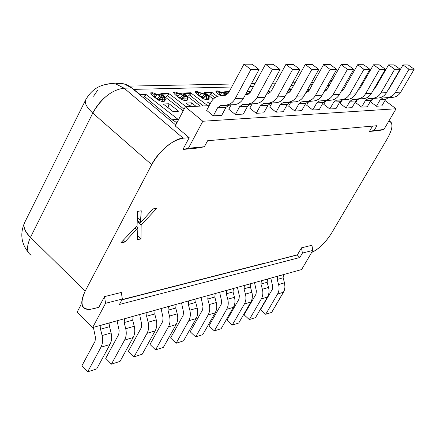 <?xml version="1.0" encoding="UTF-8"?>
<svg xmlns="http://www.w3.org/2000/svg" width="436" height="436" viewBox="0 0 436 436"><rect width="100%" height="100%" fill="white"/><g stroke="black" fill="none" stroke-linecap="round" stroke-linejoin="round"><path stroke-width="0.65" d="M388.798 121.154L389.806 121.355C393.457 123.301 392.634 129.067 387.337 138.653L331.818 232.737C325.485 242.748 318.76 249.321 311.647 252.449C318.934 249.043 325.659 242.471 331.818 232.737L387.337 138.653C392.912 128.489 393.403 122.658 388.798 121.154M343.334 87.62L344.244 88.301L343.334 87.62M297.308 254.967L299.826 257.507L297.314 254.973L265.039 263.235L297.445 254.755L301.478 247.85L311.914 245.266L312.846 250.422L311.914 245.266L301.478 247.85L302.415 253.082L299.826 257.507L119.426 304.47L122.363 299.014L105.577 303.298L122.363 299.014L121.301 292.458L104.509 296.616L105.577 303.298L92.617 327.556L77.145 312.072L81.009 304.742L77.145 312.072L92.617 327.556L105.577 303.298L104.509 296.616L98.798 307.336L89.952 309.418L87.167 309.369L84.944 308.655C80.644 306.366 80.72 300.518 85.167 291.117L30.482 237.315C26.356 246.602 26.585 252.558 31.163 255.185M107.027 84.104L111.523 83.423L115.654 83.859L124.097 88.181L183.229 138.19C174.885 137.841 157.391 152.42 151.695 164.672C160.84 149.346 171.353 140.523 183.229 138.19L124.097 88.181C111.883 89.816 101.446 98.116 92.786 113.082L151.695 164.672L85.167 291.117L151.695 164.672L92.786 113.082L30.482 237.315L85.167 291.117C79.265 304.584 81.717 310.53 92.519 308.95L98.798 307.336L104.509 296.616L121.301 292.458L122.363 299.014L119.426 304.47L299.826 257.507L302.415 253.082L312.846 250.422L301.598 269.562L312.846 250.422L302.415 253.082L301.478 247.85L297.401 254.826M332.096 80.513L330.641 80.137L332.096 80.513M329.867 81.51L331.158 82.181L329.867 81.51M24.558 222.714L24.541 222.742C22.912 226.48 24.89 231.342 30.482 237.315C26.056 233.124 23.915 229.085 24.045 225.194M30.482 237.315L92.786 113.082C86.726 107.409 84.339 103.049 85.614 100.008L86.039 99.174L85.614 100.008C84.339 103.049 86.726 107.409 92.786 113.082C97.201 104.515 103.348 97.729 111.24 92.715M124.097 88.181L131.797 88.007L124.097 88.181L115.475 83.87L111.578 83.461L107.136 84.083M93.544 96.236L97.789 90.001M131.797 88.007L124.091 83.892L119.464 83.292L115.142 83.87C121.491 82.546 127.045 83.925 131.797 88.007L175.741 125.001L131.797 88.007M341.922 90.099L342.598 90.606L341.922 90.099M183.229 138.19L189.191 137.694L175.245 125.944L185.344 106.782L209.149 105.686L185.344 106.782L175.245 125.944L189.191 137.694L182.918 149.466L188.412 148.251L202.833 121.257L185.344 106.782L202.833 121.257L188.412 148.251L182.918 149.466L198.958 147.918L204.397 146.719L188.412 148.251L204.397 146.719L207.618 140.735L376.922 125.71L374.132 130.478L369.412 131.47L379.195 130.528L383.865 129.547L379.195 130.528L369.412 131.47L372.546 126.097L369.412 131.47L374.132 130.478L383.865 129.547L374.132 130.478L376.922 125.71L207.618 140.735L204.397 146.719L198.958 147.918L182.918 149.466L189.191 137.694L183.229 138.19M310.966 85.118L312.797 83.876M327.965 84.878L329.136 85.761L327.965 84.878M396.079 108.766L383.865 129.547L396.079 108.766L202.833 121.257L396.079 108.766L384.977 100.525L396.079 108.766M327.382 85.914L328.575 86.753L327.382 85.914M268.854 93.593L267.459 92.497L268.854 93.593M250.498 91.898L249.31 93.004L249.626 93.255L249.31 93.004L247.986 94.116L249.31 93.004L250.133 91.489M250.395 91.004L247.376 91.097M229.194 91.636L224.638 91.773M205.029 92.852L213.318 99.076L205.029 92.852L212.212 92.634L217.308 96.449L212.212 92.634L210.506 94.252L214.85 97.768L210.506 94.252L208.79 95.675L210.506 94.252L211.351 92.661M211.618 92.154L204.435 92.372M183.79 93.5L200.353 106.09L183.79 93.5L191.35 93.271L207.83 105.746L191.35 93.266L189.616 94.928L203.094 105.964L189.616 94.928L187.72 96.487L189.616 94.928L190.472 93.293M190.75 92.775L183.185 92.999M161.429 94.176L183.164 110.918L161.429 94.176L169.391 93.936L186.101 106.749L169.391 93.936L167.631 95.637L184.047 109.245L167.631 95.637L165.538 97.342L167.631 95.637L168.503 93.963M168.781 93.429L160.819 93.664M133.596 89.375L132.381 88.497L133.596 89.375L231.674 87.02L133.596 89.375L139.929 94.312L133.596 89.375M139.738 94.694L139.929 94.312L139.738 94.694M176.869 122.865L172.493 119.704L171.561 121.486L172.493 119.704L178.068 119.366L172.493 119.704L176.869 122.865M145.619 94.132L139.94 94.301L146.245 94.634L177.098 118.614L176.929 119.437L177.098 118.614L146.245 94.634L144.463 96.383L172.405 119.873L144.463 96.383L143.073 97.501L144.463 96.383L145.384 94.59M122.047 299.603L265.17 263.006M136.523 229.358L124.778 242.073L120.837 242.83L137.078 225.663L137.58 211.389L141.259 210.801L140.348 222.878L140.648 220.714L137.454 217.798L137.307 219.112L137.454 217.798L140.648 220.714L141.259 210.801L137.58 211.389L137.078 225.663L120.837 242.83L124.778 242.073L123.066 240.476L124.778 242.073L136.523 229.358L134.947 227.914L136.523 229.358L137.945 227.641L136.877 226.676M140.408 222.861L152.998 208.909L156.797 208.294L141.155 224.998L140.992 238.944L137.177 239.68L137.972 227.652L136.544 229.374M92.617 327.556L301.598 269.562L92.617 327.556M136.523 226.251L138.016 227.625L137.177 239.68L140.992 238.944L141.155 224.998L156.797 208.294L152.998 208.909L140.403 222.867M139.291 221.891L138.228 220.921L139.291 221.891M137.275 220.06L138.228 220.927M139.286 221.902L140.348 222.872M137.836 211.351L137.454 217.798L137.836 211.351M136.871 226.682L136.49 226.284M140.992 238.944L137.858 236.056L137.356 236.149L137.858 236.056L140.992 238.944M141.155 224.998L137.978 222.093L137.929 227.548L137.978 222.093L141.155 224.998M137.929 228.088L137.858 236.056L137.929 228.088M138.681 221.341L137.978 222.093L138.681 221.341M249.823 86.584L253.43 86.497L249.823 86.584M270.979 86.077L274.037 86.001L270.979 86.077M291.014 85.598L293.57 85.532L291.014 85.598M310.018 85.14L312.116 85.091L310.018 85.14M283.226 111.725L276.053 112.145L269.699 107.12L276.053 112.145L283.226 111.725L287.34 104.318L283.226 111.725M381.832 105.926L376.437 106.242L370.638 101.904L372.404 98.852L370.638 101.904L376.437 106.242L381.832 105.926L385.582 99.49L381.832 105.926M301.696 110.64L294.878 111.038L288.621 106.144L294.878 111.038L301.696 110.64L305.75 103.414L301.696 110.64M319.277 109.605L312.786 109.986L306.622 105.212L312.786 109.986L319.277 109.605L323.267 102.553L316.798 102.869L312.786 109.986L316.798 102.869L319.539 100.983L324.722 100.476C328.248 100.029 331.022 98.122 333.044 94.754L347.454 69.351L341.066 64.626L326.749 89.98L324.013 91.892L326.749 89.98L341.066 64.626L347.454 69.351L353.738 69.34L339.415 94.508C337.404 97.849 334.646 99.735 331.142 100.176L325.992 100.678L323.267 102.553L319.277 109.605M221.711 115.344L213.302 115.84L206.642 110.379L210.953 102.302L206.642 110.379L213.302 115.84L221.711 115.344L226.028 107.332L221.711 115.344M367.248 106.782L361.613 107.114L355.722 102.673L357.613 99.381L355.722 102.673L361.613 107.114L367.248 106.782L371.058 100.204L367.248 106.782M336.02 108.619L329.834 108.984L323.763 104.324L329.834 108.984L336.02 108.619L339.949 101.735L336.02 108.619M256.237 113.311L249.784 108.15L256.237 113.311L260.445 105.643L263.322 103.605L268.756 103.065C272.451 102.591 275.361 100.536 277.487 96.901L292.621 69.471L285.918 64.365L270.887 91.74L267.987 93.8L266.669 93.936L267.987 93.8L270.887 91.74L285.918 64.365L292.621 69.471L299.952 69.455L284.91 96.612C282.8 100.215 279.907 102.247 276.233 102.722L270.832 103.256L267.971 105.272L263.791 112.87L256.237 113.311L263.791 112.87L267.971 105.272L260.445 105.643L256.237 113.311M243.315 114.074L235.353 114.543L228.796 109.234L235.353 114.543L243.315 114.074L247.561 106.275L239.626 106.662L235.353 114.543L239.626 106.662L242.547 104.575L248.068 104.024C251.823 103.539 254.782 101.43 256.94 97.697L272.326 69.515L265.513 64.266L250.231 92.388L247.288 94.503L245.419 94.699L247.288 94.503L250.231 92.388L265.513 64.266L272.326 69.515L280.07 69.498L264.777 97.392C262.63 101.087 259.687 103.179 255.954 103.659L250.471 104.204L247.561 106.275L243.315 114.074M351.994 107.681L346.091 108.024L340.113 103.479L346.091 108.024L351.994 107.681L355.863 100.95L349.983 101.239L346.091 108.024L349.983 101.239L352.642 99.435L357.667 98.95C361.079 98.525 363.771 96.705 365.728 93.489L379.68 69.286L373.499 64.779L359.629 88.944L357.733 90.59L359.629 88.944L373.499 64.779L379.68 69.286L385.386 69.27L371.516 93.266C369.57 96.454 366.899 98.258 363.499 98.678L358.506 99.163L355.863 100.95L351.994 107.681M306.312 92.492L306.023 92.285L306.312 92.492M289.204 92.541L287.749 91.495L289.204 92.541M268.314 90.933L269.001 90.917L270.652 92.116L269.001 90.917L267.639 92.165M225.227 92.241L227.238 93.735L225.227 92.241L228.927 92.132M177.414 121.829L175.386 121.96L177.414 121.829M178.122 119.355L177.098 118.614L178.068 119.366M308.323 91.511L307.026 90.492L308.323 91.511M208.615 99.413L205.983 99.724L202.533 98.373L199.225 95.871C196.794 94.138 195.442 92.705 195.181 91.571L197.285 91.511L200.407 92.786L197.285 91.511L195.181 91.571C195.442 92.705 196.794 94.138 199.225 95.871L198.304 92.852L195.181 91.571L197.53 92.71L204.31 93.282L207.002 94.47L208.326 95.669L208.822 98.122L208.076 99.642L208.626 99.386L209.247 98.127M164.732 101.07L161.772 101.435L158.094 100.013L154.693 97.375C152.18 95.544 150.84 94.034 150.665 92.835L153.003 92.77L150.665 92.835C150.84 94.034 152.18 95.544 154.693 97.375L153.875 94.187L150.665 92.835L153.875 94.187L156.213 94.116L153.003 92.77L156.213 94.116L153.875 94.187L157.085 94.558L153.875 94.187M324.776 91.658L324.324 91.331L324.744 91.636L324.722 90.634L324.744 91.636L326.373 89.385L327.038 89.473L325.485 89.276L327.038 89.473M219.864 95.201L221.69 95.648L219.864 95.201L220.611 95.757L219.831 95.179C217.439 93.489 216.087 92.089 215.782 90.988L217.787 90.928L221.134 92.203M271.922 89.849L272.178 89.385L271.922 89.849M187.24 100.22L184.455 100.558L180.896 99.168L177.545 96.607C175.07 94.825 173.724 93.353 173.501 92.187L175.719 92.127L173.501 92.187C173.724 93.353 175.07 94.825 177.545 96.607L176.667 93.5L173.501 92.187L176.667 93.5L178.885 93.435L175.719 92.127L178.885 93.435L176.667 93.5L179.834 93.865L176.667 93.5M290.599 90.884L288.948 89.331L290.605 90.884M289.182 88.9L290.589 88.862L289.182 88.9M178.722 111.235L172.961 111.529L163.238 103.997L169.032 103.757L178.722 111.235L169.037 103.752L163.238 103.997L172.961 111.529L178.722 111.235M210.032 104.035L207.536 102.149L211.122 101.997L207.536 102.149L210.032 104.035M190.537 106.542L185.97 103.049L191.464 102.82L196.02 106.291L191.464 102.82L185.97 103.049L190.537 106.542M247.114 91.576L250.733 91.467M291.139 89.92L289.112 89.031L291.139 89.914M291.439 89.375L290.589 88.862L291.439 89.375M291.548 89.178L290.594 88.862M182.995 96.896L184.711 96.465L181.278 98.389L185.213 98.994L184.711 96.465L183.027 95.184L179.834 93.865L182.837 93.942L186.913 96.394L187.42 98.912L186.913 96.394L184.711 96.465L185.213 98.994L181.278 98.389L180.896 99.168L184.455 100.558L185.213 98.994L187.42 98.912L186.657 100.471L187.42 98.912L185.213 98.994L184.455 100.558L187.257 100.193L187.878 98.912M177.572 96.629L180.226 97.588L183.027 95.184L180.226 97.588L181.278 98.389L180.237 97.566M180.226 97.588L177.577 96.629L180.896 99.168L181.289 98.394M178.542 93.386L175.719 92.127M221.455 92.737L221.025 92.476M220.414 92.105L217.787 90.928L215.782 90.988C216.087 92.089 217.439 93.489 219.831 95.179L218.736 92.247M220.867 92.17L223.941 92.514L218.867 92.23L222.72 92.715L225.047 93.827L222.78 95.528L225.047 93.827L226.535 94.934L222.72 92.715L218.098 92.094L215.782 90.988L218.104 92.094L220.867 92.17L217.787 90.928M325.817 89.745L325.376 89.473M164.884 97.315L162.029 97.233L162.541 99.833L158.481 99.206L158.094 100.013L161.772 101.435L162.541 99.833L164.863 99.746L164.094 101.343L164.743 101.038L165.369 99.74L164.688 97.168L163.048 95.904L160.219 94.639L164.35 97.157L164.863 99.746L162.541 99.833L161.772 101.435L164.094 101.343L164.863 99.746L165.375 99.719M158.47 99.234L157.429 98.362L154.726 97.402L158.094 100.013M158.083 100.002L158.491 99.217L162.541 99.833L162.029 97.233L158.481 99.206L157.418 98.383L160.323 95.92L157.418 98.383L154.726 97.402M155.93 94.078L153.003 92.77M200.985 93.326L200.642 93.113M200.01 92.726L197.285 91.511M208.076 99.642L208.822 98.122L206.729 98.204L205.983 99.724L208.076 99.642M208.773 95.795L206.233 95.74L202.909 97.609L202.533 98.373L205.983 99.724L206.729 98.204L202.909 97.609L206.729 98.204L209.253 98.105L208.724 95.762M202.898 97.631L201.884 96.808M204.582 96.16L206.233 95.74L206.729 98.204L206.233 95.74L204.571 94.492L201.873 96.83L199.257 95.898L202.533 98.373L202.92 97.615M308.993 90.666L307.99 89.56M308.078 89.549L309.647 89.505L308.078 89.549M309.647 89.5L307.854 89.009L309.615 89.5M309.015 89.396L307.958 88.824M190.619 106.537L191.464 102.82L190.619 106.537M168.045 107.725L169.037 103.752L168.078 107.719L172.988 111.529L168.045 107.725M178.373 93.353L177.37 92.928L178.106 93.293L175.882 93.359L176.542 93.517L177.545 96.607L179.708 93.876L183.027 95.184L184.711 96.465L186.913 96.394L185.594 95.168L183.027 95.184L185.235 95.113L182.837 93.942L178.885 93.435L182.046 93.794L180.629 94.007L182.837 93.942L185.594 95.168L187.218 96.405L187.883 98.896L187.42 98.912M182.046 93.794L182.608 93.947M187.398 96.536L186.913 96.394M223.941 92.514L221.946 92.574L224.447 92.661M218.779 92.241L219.831 95.179L221.837 92.585L224.714 92.65L227.706 94.078M226.12 95.103L225.701 95.212M225.674 95.217L226.142 95.097M326.341 89.391L325.567 90.148M327.163 89.249L325.594 89.086L327.163 89.249M159.418 94.487L156.213 94.116L159.418 94.487L157.085 94.558L160.012 94.645M164.863 99.746L164.35 97.157L162.65 95.844L160.219 94.639L157.085 94.558L160.323 95.92L157.892 94.71L153.08 94.04L155.418 93.969L154.715 93.609L155.756 94.045M160.246 97.68L162.029 97.233L160.323 95.92L162.65 95.844L160.323 95.92L162.029 97.233L164.35 97.157M153.761 94.198L154.693 97.375L156.949 94.574M159.456 95.342L159.064 95.141M157.952 94.726L157.565 94.547M248.089 94.318L245.555 94.449L246.144 94.389L245.751 94.094L248.035 94.323L246.427 93.141L248.051 94.334M199.257 95.898L201.873 96.83L204.571 94.492L201.427 93.206L204.059 93.288M208.822 98.122L208.326 95.669L206.669 94.421L204.31 93.282L198.304 92.852M201.873 96.83L202.909 97.609M198.206 92.857L199.225 95.871L201.307 93.217L204.571 94.492L206.669 94.421L204.571 94.492L206.233 95.74L208.326 95.669M308.018 89.554L308.939 90.753M270.805 278.108L272.658 286.218L272.32 289.368L260.526 309.625L265.709 314.302L277.569 294.017C279.127 291.183 279.471 288.022 278.593 284.539L277.203 279.454L277.585 276.222L283.493 274.582L283.117 277.786L284.501 282.833C285.373 286.288 285.03 289.422 283.476 292.234L271.677 312.372L265.709 314.302L260.526 309.625L272.32 289.368L272.658 286.218L270.805 278.108M254.488 282.632L256.368 290.926L256.019 294.142L244.073 314.803L249.321 319.593L261.338 298.905C262.919 296.011 263.262 292.79 262.379 289.226L260.968 284.027L261.355 280.73L267.524 279.018L267.137 282.288L268.538 287.444C269.421 290.976 269.077 294.18 267.502 297.047L255.55 317.582L249.321 319.593L244.073 314.803L256.019 294.142L256.368 290.926L254.488 282.632M237.451 287.362L239.353 295.842L239.004 299.129L226.905 320.209L232.219 325.12L244.389 304.006C245.991 301.058 246.34 297.761 245.441 294.12L244.018 288.801L244.411 285.433L250.853 283.645L250.46 286.986L251.883 292.262C252.776 295.87 252.422 299.14 250.831 302.066L238.721 323.022L232.219 325.12L226.905 320.209L239.004 299.129L239.353 295.842L237.451 287.362M226.655 290.42L233.434 288.479L233.037 291.891L234.475 297.292C235.38 300.987 235.026 304.328 233.413 307.315L221.145 328.7L214.349 330.897L226.676 309.342C228.295 306.334 228.655 302.966 227.745 299.238L226.3 293.793L226.655 290.42L226.3 293.793L233.037 291.891L233.391 288.55L226.655 290.42M219.651 292.3L221.575 300.976L221.221 304.339L208.969 325.856L214.349 330.897L208.969 325.856L221.221 304.339L221.575 300.976L219.651 292.3M188.712 300.954L196.14 298.829L195.737 302.399L197.208 308.061C198.14 311.936 197.775 315.43 196.118 318.547L183.529 340.854L176.084 343.257L188.728 320.771C190.396 317.631 190.761 314.1 189.829 310.192L188.347 304.481L188.712 300.954L188.347 304.481L195.737 302.399L196.096 298.905L188.712 300.954M181.529 302.884L183.502 311.98L183.136 315.495L170.569 337.949L176.084 343.257L170.569 337.949L183.136 315.495L183.502 311.98L181.529 302.884M201.029 297.472L202.98 306.35L202.62 309.789L190.205 331.763L195.655 336.935L208.141 314.928C209.787 311.849 210.147 308.405 209.226 304.59L207.759 299.014L208.163 295.488L215.215 293.532L214.812 297.025L216.267 302.551C217.188 306.334 216.828 309.751 215.188 312.803L202.767 334.635L195.655 336.935L190.205 331.763L202.62 309.789L202.98 306.35L201.029 297.472M139.634 314.509L141.656 324.068L141.28 327.758L128.397 351.225L134.048 356.844L147.014 333.338C148.725 330.052 149.101 326.351 148.147 322.237L146.627 316.231L147.046 312.449L155.178 310.192L154.764 313.942L156.273 319.888C157.227 323.959 156.851 327.627 155.151 330.886L142.24 354.196L134.048 356.844L128.397 351.225L141.28 327.758L141.656 324.068L139.634 314.509M161.086 308.552L163.086 317.877L162.715 321.479L149.989 344.429L155.57 349.885L168.378 326.902C170.067 323.686 170.438 320.079 169.495 316.067L167.991 310.214L168.405 306.524L176.155 304.372L175.741 308.034L177.234 313.833C178.171 317.8 177.806 321.381 176.128 324.569L163.38 347.367L155.57 349.885L149.989 344.429L162.715 321.479L163.086 317.877L161.086 308.552M117.093 320.765L119.137 330.575L118.761 334.358L105.714 358.365L111.431 364.147L124.565 340.102C126.298 336.734 126.68 332.94 125.71 328.722L124.173 322.558L124.598 318.683L133.149 316.307L132.724 320.149L134.255 326.253C135.22 330.428 134.838 334.189 133.116 337.524L120.047 361.368L111.431 364.147L105.714 358.365L118.761 334.358L119.137 330.575L117.093 320.765M93.38 327.343L95.446 337.42L95.064 341.295L81.859 365.88L87.647 371.837L100.939 347.214C102.694 343.77 103.081 339.878 102.1 335.546L100.542 329.213L100.978 325.234L109.976 322.738L109.545 326.678L111.098 332.946C112.074 337.235 111.687 341.088 109.943 344.505L96.71 368.905L87.647 371.837L81.859 365.88L95.064 341.295L95.446 337.42L93.38 327.343M342.102 100.002L340.113 103.479L342.102 100.002M379.244 64.806L385.386 69.27L379.244 64.806L373.499 64.779L379.244 64.806M231.085 105L228.796 109.234L231.085 105M273.296 64.305L280.07 69.498L273.296 64.305L265.513 64.266L273.296 64.305M252.024 104.051L249.784 108.15L252.024 104.051M293.292 64.397L299.952 69.455L293.292 64.397L285.918 64.365L293.292 64.397M363.7 64.735L369.941 69.308L355.847 93.876C353.868 97.135 351.154 98.977 347.705 99.413L342.636 99.904L339.949 101.735L333.785 102.035L329.834 108.984L333.785 102.035L336.488 100.187L341.59 99.691C345.056 99.261 347.786 97.397 349.781 94.111L363.956 69.319L357.678 64.708L343.584 89.451L341.268 91.249L343.584 89.451L357.678 64.708L363.7 64.735L357.678 64.708L363.956 69.319L369.941 69.308L363.7 64.735M325.817 100.7L323.763 104.324L325.817 100.7M394.073 64.877L400.123 69.242L386.47 92.688C384.557 95.806 381.925 97.566 378.579 97.98L373.663 98.454L371.058 100.204L365.444 100.482L361.613 107.114L365.444 100.482L368.06 98.716L373.009 98.242C376.372 97.822 379.015 96.045 380.944 92.906L394.678 69.253L388.59 64.855L374.944 88.464L373.467 89.898L374.944 88.464L388.59 64.855L394.073 64.877L388.59 64.855L394.678 69.253L400.123 69.242L394.073 64.877M252.177 64.201L259.066 69.542L243.517 98.214C241.337 102.013 238.35 104.155 234.552 104.651L228.982 105.207L226.028 107.332L217.64 107.746L213.302 115.84L217.64 107.746L220.611 105.599L226.219 105.038C230.039 104.536 233.042 102.373 235.238 98.531L250.885 69.558L243.953 64.163L228.42 93.075L225.428 95.25L219.826 95.844C216.043 96.361 213.084 98.514 210.953 102.302C213.073 98.487 216.027 96.334 219.826 95.844L225.428 95.25L228.42 93.075L243.953 64.163L252.177 64.201L243.953 64.163L250.885 69.558L259.066 69.542L252.177 64.201M308.721 101.474L306.622 105.212L308.721 101.474M347.394 64.659L353.738 69.34L347.394 64.659L341.066 64.626L347.394 64.659M330.265 64.577L336.717 69.379L322.155 95.173C320.117 98.596 317.315 100.531 313.751 100.983L308.519 101.495L305.75 103.414L298.954 103.746L294.878 111.038L298.954 103.746L301.745 101.811L307.004 101.294C310.585 100.841 313.408 98.89 315.462 95.435L330.107 69.389L323.621 64.544L309.07 90.535L305.881 92.536L309.07 90.535L323.621 64.544L330.265 64.577L323.621 64.544L330.107 69.389L336.717 69.379L330.265 64.577M290.763 102.291L288.621 106.144L290.763 102.291M408.243 64.948L414.2 69.21L400.76 92.138C398.875 95.184 396.28 96.906 392.989 97.315L388.149 97.778L385.582 99.49L380.214 99.751L376.437 106.242L380.214 99.751L382.792 98.029L387.664 97.56C390.972 97.152 393.577 95.413 395.479 92.345L408.995 69.22L403.006 64.92L389.566 88.001L388.536 89.151L389.566 88.001L403.006 64.92L408.243 64.948L403.006 64.92L408.995 69.22L414.2 69.21L408.243 64.948M312.258 64.49L318.809 69.417L304.012 95.876C301.935 99.386 299.091 101.37 295.472 101.828L290.158 102.351L287.34 104.318L280.195 104.673L276.053 112.145L280.195 104.673L283.029 102.683L288.376 102.16C292.011 101.692 294.878 99.691 296.965 96.149L311.854 69.428L305.26 64.457L290.469 91.124L287.618 93.13L286.795 93.217L287.618 93.13L290.469 91.124L305.26 64.457L312.258 64.49L305.26 64.457L311.854 69.428L318.809 69.417L312.258 64.49M271.89 103.152L269.699 107.12L271.89 103.152M225.047 93.827L227.042 93.767L225.047 93.827M203.525 93.141L201.427 93.206L204.31 93.282L208.604 95.675M283.476 292.234L277.569 294.017L265.709 314.302L271.677 312.372L284.087 291.014L284.964 287.122L284.501 282.833L278.593 284.539C279.492 288.027 279.149 291.188 277.569 294.017L283.476 292.234M278.593 284.539L284.501 282.833L283.117 277.786L277.203 279.454L278.593 284.539M283.117 277.786L283.455 274.653L277.547 276.293L277.203 279.454L283.117 277.786M267.502 297.047L261.338 298.905L249.321 319.593L255.55 317.582L267.502 297.047C269.099 294.186 269.443 290.981 268.538 287.444L262.379 289.226C263.284 292.79 262.941 296.017 261.338 298.905L267.502 297.047M262.379 289.226L268.538 287.444L267.137 282.288L260.968 284.027L262.379 289.226M267.137 282.288L267.481 279.089L261.317 280.8L260.968 284.027L267.137 282.288M250.831 302.066L244.389 304.006L232.219 325.12L238.721 323.022L250.831 302.066C252.444 299.145 252.798 295.875 251.883 292.262L245.441 294.12C246.362 297.766 246.013 301.063 244.389 304.006L250.831 302.066M245.441 294.12L251.883 292.262L250.46 286.986L244.018 288.801L245.441 294.12M250.46 286.986L250.809 283.716L244.367 285.504L244.018 288.801L250.46 286.986M227.745 299.238L234.475 297.292L233.037 291.891L226.3 293.793L227.745 299.238C228.677 302.966 228.317 306.339 226.676 309.342L233.413 307.315C235.048 304.333 235.402 300.993 234.475 297.292L227.745 299.232M233.413 307.315L226.676 309.342L214.349 330.897L221.145 328.7L233.413 307.315M189.829 310.192L197.208 308.061L195.737 302.399L188.347 304.481L189.829 310.192C190.783 314.105 190.418 317.637 188.728 320.771L196.118 318.547C197.797 315.435 198.162 311.942 197.208 308.061L189.829 310.192M196.118 318.547L188.728 320.771L176.084 343.257L183.529 340.854L196.118 318.547M215.188 312.803L208.141 314.928L195.655 336.935L202.767 334.635L215.188 312.803C216.85 309.756 217.21 306.339 216.267 302.551L209.226 304.584C210.168 308.41 209.809 311.854 208.141 314.928L215.188 312.803M209.226 304.59L216.267 302.551L214.812 297.025L207.759 299.014L209.226 304.59M214.812 297.025L215.171 293.608L208.125 295.564L207.759 299.014L214.812 297.025M155.151 330.886L147.014 333.338L134.048 356.844L142.24 354.196L155.151 330.886C156.873 327.632 157.249 323.97 156.273 319.888L148.147 322.237C149.123 326.357 148.747 330.057 147.014 333.338L155.151 330.886M148.147 322.237L156.273 319.888L154.764 313.942L146.627 316.231L148.147 322.237M154.764 313.942L155.134 310.274L147.003 312.53L146.627 316.231L154.764 313.942M176.128 324.569L168.378 326.902L155.57 349.885L163.38 347.367L176.128 324.569C177.828 321.387 178.199 317.811 177.234 313.833L169.495 316.067C170.46 320.084 170.089 323.697 168.378 326.902L176.128 324.569M169.495 316.067L177.234 313.833L175.741 308.034L167.991 310.214L169.495 316.067M175.741 308.034L176.111 304.453L168.361 306.601L167.991 310.214L175.741 308.034M133.116 337.524L124.565 340.102L111.431 364.147L120.047 361.368L133.116 337.524C134.86 334.194 135.242 330.439 134.255 326.253L125.71 328.722C126.702 332.946 126.32 336.739 124.565 340.102L133.116 337.524M125.71 328.722L134.255 326.253L132.724 320.149L124.173 322.558L125.71 328.722M132.724 320.149L133.105 316.389L124.554 318.765L124.173 322.558L132.724 320.149M102.1 335.54C103.103 339.884 102.716 343.775 100.939 347.214L109.943 344.505L100.939 347.214L87.647 371.837L96.71 368.905L109.943 344.505C111.709 341.094 112.096 337.241 111.098 332.946L102.1 335.546L111.098 332.946L109.545 326.678L100.542 329.213L102.1 335.546M109.545 326.678L109.932 322.825L100.929 325.321L100.542 329.213L109.545 326.678M352.642 99.435L349.983 101.239L355.863 100.95L358.506 99.163L352.642 99.435L363.499 98.678L352.642 99.435M363.499 98.678C366.91 98.28 369.581 96.476 371.516 93.266L365.728 93.489C363.782 96.727 361.095 98.547 357.667 98.95L363.499 98.678M365.728 93.489L371.516 93.266L385.386 69.27L379.68 69.286L365.728 93.489M242.547 104.575L239.626 106.662L247.561 106.275L250.471 104.204L242.547 104.575L255.954 103.659L242.547 104.575M255.954 103.659C259.703 103.207 262.641 101.119 264.777 97.392L256.94 97.697C254.793 101.457 251.839 103.566 248.068 104.024L255.954 103.659M256.94 97.697L264.777 97.392L280.07 69.498L272.326 69.515L256.94 97.697M263.322 103.605L260.445 105.643L267.971 105.272L270.832 103.256L263.322 103.605L276.233 102.722L263.322 103.605M276.228 102.722C279.917 102.275 282.811 100.242 284.91 96.612L277.487 96.901C275.378 100.563 272.467 102.618 268.756 103.065L276.233 102.722M277.487 96.901L284.91 96.612L299.952 69.455L292.621 69.471L277.487 96.901M349.781 94.111L355.847 93.876L369.941 69.308L363.956 69.319L349.781 94.111C347.803 97.419 345.072 99.283 341.59 99.691L347.705 99.413C351.165 99.005 353.885 97.157 355.847 93.876L349.781 94.111M341.59 99.697L347.705 99.413L341.59 99.691M336.488 100.187L333.785 102.035L339.949 101.735L342.636 99.904L336.488 100.187M380.944 92.906L386.47 92.688L400.123 69.242L394.678 69.253L380.944 92.906C379.031 96.067 376.382 97.844 373.009 98.242L378.579 97.98C381.936 97.588 384.568 95.827 386.47 92.688L380.944 92.906M378.579 97.98L368.06 98.716L378.579 97.98M368.06 98.716L365.444 100.482L371.058 100.204L373.663 98.454L368.06 98.716M235.238 98.531L243.517 98.214L259.066 69.542L250.885 69.558L235.238 98.531C233.058 102.4 230.05 104.569 226.219 105.038L234.552 104.651C238.361 104.188 241.348 102.04 243.517 98.214L235.238 98.531M234.552 104.651L220.611 105.599L234.552 104.651M220.611 105.599L217.64 107.746L226.028 107.332L228.982 105.207L220.611 105.599M319.539 100.983L316.798 102.869L323.267 102.553L325.992 100.678L319.539 100.983L331.142 100.176L319.539 100.983M331.142 100.176C334.657 99.762 337.415 97.871 339.415 94.508L333.044 94.754C331.033 98.149 328.259 100.057 324.722 100.476L331.142 100.176M333.044 94.754L339.415 94.508L353.738 69.34L347.454 69.351L333.044 94.754M315.462 95.435L322.155 95.173L336.717 69.379L330.107 69.389L315.462 95.435C313.419 98.912 310.601 100.869 307.004 101.294L313.751 100.983C317.326 100.558 320.128 98.623 322.155 95.173L315.462 95.435M313.751 100.983L301.745 101.811L313.751 100.983M301.745 101.811L298.954 103.746L305.75 103.414L308.519 101.495L301.745 101.811M395.479 92.345L400.76 92.138L414.2 69.21L408.995 69.22L395.479 92.345C393.594 95.435 390.988 97.174 387.664 97.56L392.989 97.315C396.297 96.928 398.886 95.206 400.76 92.138L395.479 92.345M392.989 97.315L382.792 98.029L392.989 97.315M382.792 98.029L380.214 99.751L385.582 99.49L388.149 97.778L382.792 98.029M296.965 96.149L304.012 95.876L318.809 69.417L311.854 69.428L296.965 96.149C294.889 99.719 292.027 101.719 288.376 102.16L283.029 102.683L290.158 102.351L295.472 101.828C299.101 101.397 301.952 99.413 304.012 95.876L296.965 96.149M288.37 102.16L295.472 101.828L288.376 102.16M283.029 102.683L280.195 104.673L287.34 104.318L290.158 102.351L283.029 102.683M265.039 263.235L121.906 299.87M389.806 121.355L389.021 120.772M344.696 87.5L343.791 86.819M332.134 80.447L330.586 80.24M28.754 252.842C21.233 243.817 19.833 233.783 24.547 222.736L85.614 100.008C92.198 88.116 102.444 82.791 116.352 84.028L124.091 83.892M313.637 82.377L311.538 82.42M295.112 82.753L292.561 82.802M275.601 83.145L272.549 83.211M255.027 83.565L251.419 83.636M233.293 84.006L129.181 86.11M179.152 93.784L179.441 93.958M220.976 92.47L221.444 92.743M221.837 92.585L218.098 92.094L220.104 92.034M201.307 93.217L197.524 92.71L199.634 92.65L198.876 92.285L199.846 92.699M200.593 93.108L200.974 93.331M309.495 89.702L307.587 89.484M309.168 89.516L308.089 89.015L308.955 89.385L307.62 89.424M176.542 93.517L179.703 93.876M325.479 89.293L326.379 89.385M246.367 92.955L248.198 94.274"/></g></svg>
